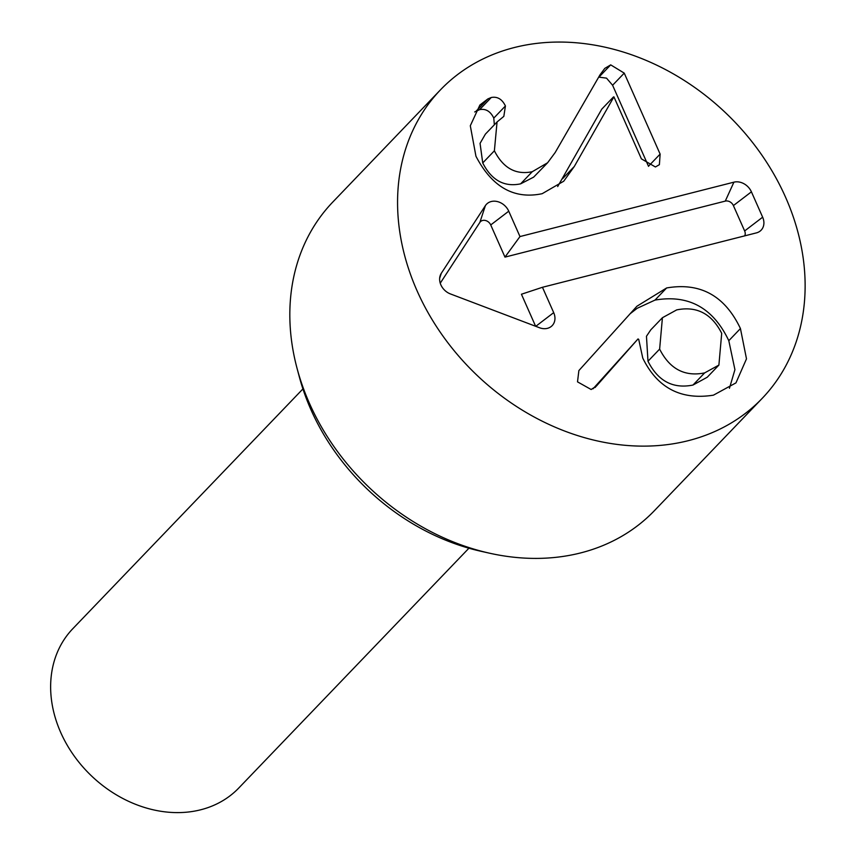 <?xml version="1.0" encoding="UTF-8"?>
<svg xmlns="http://www.w3.org/2000/svg" width="855" height="855" viewBox="0 0 855 855"><rect width="100%" height="100%" fill="white"/><g stroke="black" fill="none" stroke-linecap="round" stroke-linejoin="round"><path stroke-width="1.28" d="M624.246 73.124L660.124 154.092L659.397 164.673L655.411 166.971L641.389 158.848L613.922 96.85L574.293 166.49L563.723 181.217L542.177 193.69C514.112 199.568 492.031 187.085 475.946 156.241L470.303 125.76L479.89 105.037L487.831 98.945L491.251 97.502C497.386 96.326 502.109 99.148 505.423 105.967L503.83 116.366L497.054 121.976L494.382 150.801C503.242 168.157 515.875 175.125 532.259 171.705L547.617 162.76L555.194 152.5L600.06 74.748L604.784 68.389L610.705 64.873L624.246 73.124L612.597 85.254L648.539 166.351M598.692 77.11L606.526 78.136L612.597 85.254M613.441 96.978L601.792 109.109L557.684 186.561M497.054 121.976L485.405 134.117L480.061 143.362L482.733 162.942C491.604 180.287 504.226 187.256 520.62 183.846L533.638 177.145L547.617 162.76M474.696 111.952L479.612 109.643C485.736 108.457 490.46 111.278 493.784 118.108L494.35 124.787M487.831 98.945L476.182 111.075M494.382 150.801L482.733 162.942M532.259 171.705L520.62 183.846M574.293 166.49L562.643 178.631M666.633 287.953C700.224 282.171 724.837 295.702 740.441 328.555L746.49 358.844L735.963 382.88L713.433 395.17C680.933 400.29 657.377 387.935 642.768 358.095L638.706 339.35L638.001 338.954L596.363 386.107L591.147 389.506L577.51 381.854L578.878 370.578L636.9 306.25L666.633 287.953L654.983 300.094C688.574 294.302 713.188 307.843 728.802 340.696L734.926 369.67L729.443 388.277M638.001 338.954L593.049 388.801M721.706 333.322C711.713 313.689 696.707 305.876 676.7 309.895L662.422 317.718L659.633 349.107C669.679 368.975 684.673 376.916 704.627 372.908L718.895 365.085L721.706 333.322M704.627 372.908L692.978 385.049L707.245 377.226L718.895 365.085M630.05 313.806L637.157 308.302L654.983 300.094M595.679 386.888L594.962 387.561M659.633 349.107L647.983 361.238C658.029 381.116 673.024 389.046 692.978 385.049M662.422 317.718L650.773 329.848L646.466 336.272L647.983 361.238M744.716 235.862A6.669 5.408 43.8 0 0 744.641 230.946L733.398 205.585A6.669 5.408 43.8 0 0 725.275 201.107L504.974 257.109L490.727 224.951A6.669 5.408 43.8 0 0 485.416 220.483A6.669 5.408 43.8 0 0 479.879 222.386L440.25 283.187M519.979 236.557L733.911 182.168A14.375 11.66 -136.2 0 1 751.417 191.83L762.649 217.191A14.375 11.66 -136.2 0 1 757.402 232.581A14.375 11.66 -136.2 0 1 756.386 232.891L542.455 287.28L553.698 312.641A14.375 11.66 -136.2 0 1 548.44 328.031A14.375 11.66 -136.2 0 1 539.473 327.732L450.446 293.938A14.375 11.66 -136.2 0 1 440.143 275.738A14.375 11.66 -136.2 0 1 441.298 273.301L485.373 205.66A14.375 11.66 -136.2 0 1 497.3 201.556A14.375 11.66 -136.2 0 1 508.746 211.196L519.979 236.557L504.974 257.109M535.625 326.268L521.432 294.238L542.455 287.28M302.927 388.918L72.825 628.682A115.03 93.291 43.8 0 0 91.218 775.645A115.03 93.291 43.8 0 0 238.812 787.979L468.914 548.215M297.038 368.281L299.282 376.713A210.416 170.658 43.8 0 0 481.258 551.347L489.776 553.249A222.866 180.758 -136.2 0 1 297.038 368.281A222.866 180.758 -136.2 0 1 332.798 202.037L440.539 89.775A222.866 180.758 -136.2 0 1 726.504 113.672A222.866 180.758 -136.2 0 1 762.147 398.409A222.866 180.758 -136.2 0 1 688.435 440.635A222.866 180.758 -136.2 0 1 442.324 335.192A222.866 180.758 -136.2 0 1 440.539 89.775M762.147 398.409L654.406 510.67A222.866 180.758 -136.2 0 1 580.695 552.907A222.866 180.758 -136.2 0 1 489.776 553.249M610.705 64.873L599.056 77.014M491.251 97.502L479.612 109.643M505.423 105.967L493.784 118.108M660.124 154.092L648.485 166.223M740.441 328.555L728.802 340.696M733.911 182.168L725.275 201.107M508.746 211.196L490.727 224.951M485.373 205.66L479.879 222.386M441.298 273.301L439.662 278.26M553.698 312.641L535.764 326.332M762.649 217.191L744.641 230.946M751.417 191.83L733.398 205.585"/></g></svg>
